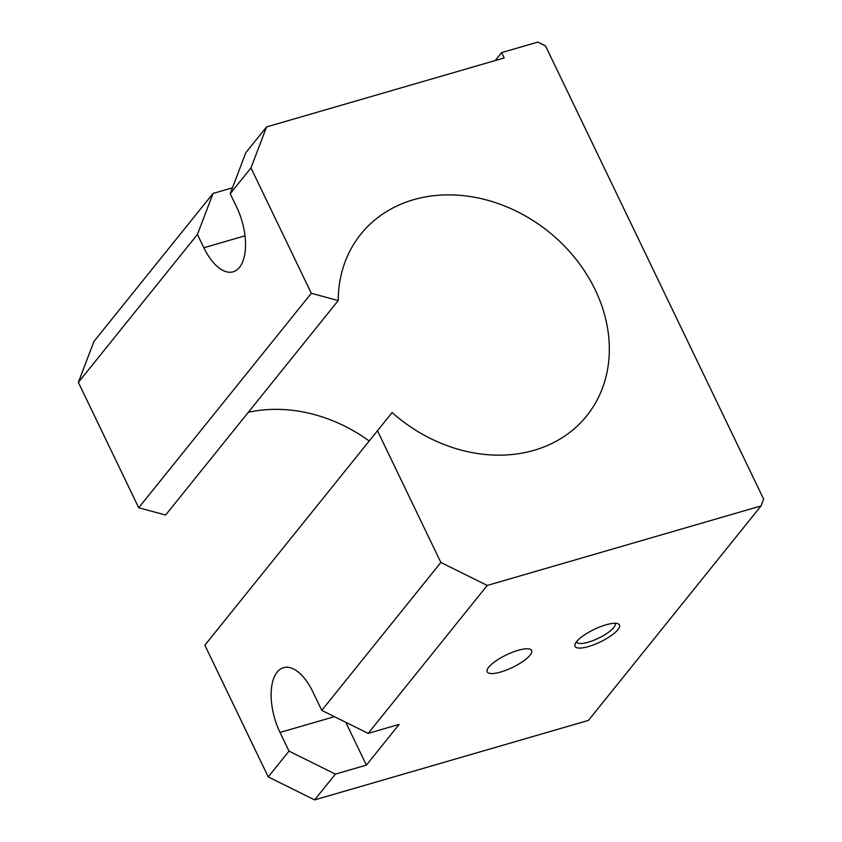 <?xml version="1.0" encoding="UTF-8"?>
<svg xmlns="http://www.w3.org/2000/svg" width="842" height="842" viewBox="0 0 842 842"><rect width="100%" height="100%" fill="white"/><g stroke="black" fill="none" stroke-linecap="round" stroke-linejoin="round"><path stroke-width="1.26" d="M248.316 412.296A144.95 119.596 -141.2 0 1 369.206 440.998M266.567 126.931L245.811 152.718L230.213 193.713L236.634 207.037A46.257 22.629 73.8 0 1 233.139 271.819A46.257 22.629 73.8 0 1 203.859 247.758L197.438 234.423L213.047 193.439L93.967 341.389L78.369 382.384L138.709 507.758L165.621 515.03L338.221 300.573L311.308 293.29L250.969 167.916L266.567 126.931L504.211 57.93L501.643 52.604L537.806 42.1L545.532 45.931L763.631 499.106L761.031 505.937L487.234 585.443L440.85 562.445L377.458 430.736L392.109 412.538A144.95 119.596 38.8 0 0 586.695 415.895A144.95 119.596 38.8 0 0 609.324 349.462A144.95 119.596 38.8 0 0 513.083 209.626A144.95 119.596 38.8 0 0 360.86 234.139A144.95 119.596 38.8 0 0 338.221 300.573M576.517 641.741A21.334 6.031 154.3 0 0 576.633 642.036A21.334 6.031 154.3 0 0 593.294 640.467A21.334 6.031 154.3 0 0 613.723 627.595A21.334 6.031 154.3 0 0 615.07 623.533A21.334 6.031 154.3 0 0 614.913 623.269M617.902 629.669A24.671 6.968 -25.7 0 1 591 645.751A24.671 6.968 -25.7 0 1 575.107 644.046A24.671 6.968 -25.7 0 1 576.581 641.667A24.671 6.968 -25.7 0 1 596.862 628.174A24.671 6.968 -25.7 0 1 617.596 623.596A24.671 6.968 -25.7 0 1 617.902 629.669M530.081 655.171A24.671 6.968 -25.7 0 1 506.452 670.053A24.671 6.968 -25.7 0 1 487.192 671.874A24.671 6.968 -25.7 0 1 488.76 667.169A24.671 6.968 -25.7 0 1 512.389 652.287A24.671 6.968 -25.7 0 1 531.649 650.466A24.671 6.968 -25.7 0 1 530.081 655.171M366.386 765.115L335.39 774.114L288.995 751.117L280.018 732.456A46.257 22.629 73.8 0 1 283.501 667.674A46.257 22.629 73.8 0 1 312.792 691.745L321.77 710.395L368.165 733.393L399.161 724.394L366.386 765.115L345.778 722.299M213.047 193.439L232.466 187.798M230.213 193.713L250.969 167.916M321.77 710.395L440.85 562.445M288.995 751.117L268.24 776.913L204.859 645.204L377.458 430.736M368.165 733.393L487.234 585.443M268.24 776.913L314.634 799.9L588.432 720.405L761.031 505.937M314.634 799.9L335.39 774.114M138.709 507.758L311.308 293.29M78.369 382.384L197.438 234.423M495.254 60.529L501.643 52.604M334.411 716.668L280.018 732.456M244.99 235.813L203.859 247.758"/></g></svg>
